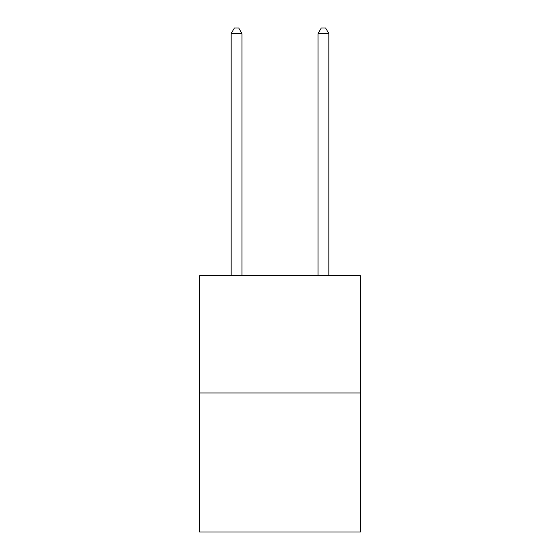<?xml version="1.0" encoding="UTF-8"?>
<svg xmlns="http://www.w3.org/2000/svg" width="560" height="560" viewBox="0 0 560 560"><rect width="100%" height="100%" fill="white"/><g stroke="black" fill="none" stroke-linecap="round" stroke-linejoin="round"><path stroke-width="0.84" d="M360.367 392.987L360.367 275.702L199.633 275.702L199.633 532L360.367 532L360.367 392.987L199.633 392.987M241.99 275.702L241.99 33.649L231.126 33.649L231.126 275.702M231.126 33.649L234.388 28L238.728 28L241.99 33.649M328.874 275.702L328.874 33.649L318.01 33.649L318.01 275.702M318.01 33.649L321.272 28L325.612 28L328.874 33.649"/></g></svg>
